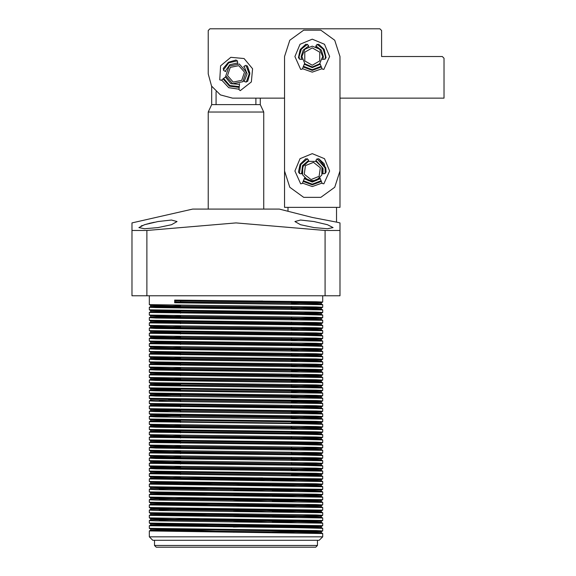 <?xml version="1.0" encoding="UTF-8"?>
<svg xmlns="http://www.w3.org/2000/svg" width="576" height="576" viewBox="0 0 576 576"><rect width="100%" height="100%" fill="white"/><g stroke="black" fill="none" stroke-linecap="round" stroke-linejoin="round"><path stroke-width="0.86" d="M239.018 89.186L228.722 87.689L221.659 80.05M428.472 98.15L404.129 98.15M340.013 170.971L340.013 98.15L444.038 98.15L444.038 58.277L442.303 56.542L381.622 56.542L381.622 30.535L379.894 28.8L209.981 28.8L208.246 30.535L208.246 73.879L211.5 86.011L220.385 94.896L232.517 98.15L284.53 98.15L284.53 170.971L284.53 56.542L289.829 40.234L303.703 30.161L320.846 30.161L334.714 40.234L340.013 56.542L340.013 170.971L334.714 187.272L320.846 197.352L303.703 197.352L289.829 187.272L284.53 170.971M255.91 98.15L255.91 104.587L260.258 104.587L260.258 98.15L270.662 98.15M208.246 73.879L208.246 42.667M316.26 46.93L316.634 47.095M225.821 71.662L223.992 70.704L223.2 68.494L228.348 62.302L236.066 60.005L237.744 62.122L237.42 63.576M243.67 66.859L244.678 65.772L247.37 65.959L249.854 73.879L247.666 81.367L245.398 81.965L243.569 81M223.358 70.128L228.73 62.878L237.506 60.79M245.916 65.21L249.163 73.879L246.233 82.159M244.138 66.348L247.082 73.879L244.202 81.338M239.458 84.42L230.818 83.7L225.338 76.99M239.184 87.372L229.529 86.155L223.056 78.89M239.249 86.645L229.853 85.543L223.618 78.422M225.187 71.33L229.738 64.706L237.571 62.899M340.013 153.634L340.013 207.382L284.53 207.382L284.53 153.634M322.078 68.674L312.271 72.144L302.465 68.674M322.078 183.103L312.271 186.574L302.465 183.103M302.249 59.314L300.182 59.314L298.454 57.73L300.42 49.334L305.885 44.23L308.354 45.317L308.743 46.757M315.806 46.757L316.188 45.317L318.665 44.23L324.13 49.334L326.095 57.73L324.367 59.314L322.301 59.314M299.347 59.098L299.095 56.542L301.406 49.09L307.519 44.251M317.023 44.251L323.143 49.09L325.447 56.542L325.195 59.098M315.986 46.08L321.336 50.141L323.366 56.542L323.014 59.314M320.249 64.253L312.271 67.637L304.301 64.253M301.529 59.314L301.176 56.542L303.206 50.141L308.563 46.08M321.386 66.996L312.271 70.409L303.163 66.996M321.106 66.319L312.271 69.718L303.444 66.319M302.249 173.743L300.182 173.743L298.454 172.159L300.125 164.282L305.885 158.659L308.354 159.746L308.743 161.186L303.134 165.996L302.134 173.311M321.919 167.069L321.847 175.032L316.174 180.612L308.21 180.547L302.63 174.866L302.695 166.903L308.376 161.323L316.339 161.395L321.919 167.069L315.806 161.186L316.188 159.746L318.665 158.659L325.786 167.846L326.095 172.159L324.367 173.743L322.301 173.743L322.409 168.631M299.347 173.527L300.73 164.614L307.519 158.681M317.023 158.681L325.109 168.005L325.195 173.527M315.986 160.51L323.086 168.473L323.014 173.743M320.249 178.682L312.271 182.066L304.301 178.682M301.529 173.743L302.544 165.636L308.563 160.51M304.589 177.984L312.271 181.375L319.961 177.984L322.229 183.47L323.885 183.845L329.609 170.971L324.533 158.71L312.271 153.634L300.017 158.71L294.934 170.971L300.658 183.845L302.314 183.47L304.589 177.984M321.386 181.426L312.271 184.838L303.163 181.426M321.106 180.749L312.271 184.147L303.444 180.749M232.654 83.729L225.785 75.917L229.118 66.067L239.321 64.022L246.19 71.842L242.856 81.691L232.654 83.729M233.208 82.087L227.484 75.578L230.263 67.363L238.766 65.664L244.49 72.18L241.711 80.388L233.208 82.087M312.271 46.138L319.63 49.183L322.675 56.542L319.63 63.893L312.271 66.946L304.92 63.893L301.867 56.542L304.92 49.183L312.271 46.138M312.271 47.873L319.781 52.207L319.781 60.876L312.271 65.21L304.769 60.876L304.769 52.207L312.271 47.873M320.314 167.724L319.104 176.306L311.069 179.554L304.236 174.218L305.438 165.636L313.481 162.382L320.314 167.724M239.522 83.664L238.982 89.575L240.271 90.677L251.33 81.95L252.547 68.738L244.058 58.536L230.846 57.319L220.644 65.808L219.715 79.862L221.357 80.302L225.922 76.507M247.37 65.959L249.833 73.022L247.666 81.367M223.2 68.494L228.348 62.302L236.066 60.005M319.961 63.554L322.229 69.041L323.885 69.415L329.609 56.542L324.533 44.28L312.271 39.204L300.017 44.28L294.934 56.542L300.658 69.415L302.314 69.041L304.589 63.554M318.665 44.23L324.13 49.334L326.095 57.73M298.454 57.73L300.125 49.853L305.885 44.23M318.665 158.659L324.13 163.764L326.095 172.159M298.454 172.159L300.125 164.282L305.885 158.659M180.504 300.168L180.504 302.818L180.504 301.003L262.699 301.003M255.91 104.587L211.716 104.587L208.246 112.025L263.729 112.025L260.258 104.587M216.065 104.587L216.065 91.728M131.962 223.286L131.962 230.443L131.962 222.941L192.643 209.11L279.331 209.11L312.271 217.476L336.542 222.149L336.542 207.382M180.504 477.014L180.504 477.85L262.699 477.85M157.968 221.515L171.439 220.032L177.041 221.515L171.468 224.741L157.968 227.614L144.482 228.722L138.895 227.614L144.511 224.741L157.968 221.515M154.274 222.242L150.79 223.027M150.595 223.07L148.788 223.524M147.881 223.762L145.123 224.546M145.094 224.554L144.223 224.834M142.236 225.526L141.084 225.986M146.887 230.443L131.962 230.443L131.962 295.805L146.887 295.805L146.887 230.443L235.987 222.941L325.087 230.443L325.087 295.805L146.887 295.805M322.675 536.796L319.205 540.266L152.762 540.266L149.299 536.796L322.675 536.796L322.668 533.542L149.299 530.95L238.558 529.625M159.034 528.703L150.682 529.085L149.299 528.307L316.066 530.582L322.661 530.921L297.302 531.554L233.417 532.231M199.253 524.038L150.674 524.974L150.682 523.886L149.299 523.102L322.675 525.701L233.417 527.026M322.675 530.906L322.668 528.336L297.288 527.702L149.306 525.737L149.299 528.307M159.286 525.348L238.558 524.426M322.675 520.502L322.668 517.939L149.299 515.347L149.306 517.918L322.675 520.502L233.417 521.827M150.682 523.886L321.293 526.486L322.675 525.701L322.668 523.138L155.894 520.877L149.299 520.546L150.682 519.754L296.309 521.719L321.293 522.36L312.689 522.749M159.286 520.142L238.558 519.228M159.034 513.101L150.682 513.482L149.299 512.698L316.066 514.973L322.661 515.311L297.302 515.952L233.417 516.622M149.299 515.347L150.682 514.555L296.309 516.521L321.293 517.154L312.689 517.543M159.286 514.944L238.558 514.022M322.675 510.098L322.668 507.535L149.299 504.943L149.306 507.514L322.675 510.098L233.417 511.423M150.682 513.482L321.293 516.082L322.675 515.304L322.668 512.734L155.894 510.473L149.299 510.149L150.682 509.357L296.309 511.315L321.293 511.956L312.689 512.345M159.286 509.746L238.558 508.824M159.034 502.697L150.682 503.078L149.299 502.301L316.066 504.576L322.661 504.914L297.302 505.548L233.417 506.225M149.299 504.943L150.682 504.151L296.309 506.117L321.293 506.75L312.689 507.139M159.286 504.54L238.558 503.618M322.675 499.694L322.668 497.131L149.299 494.539L149.306 497.11L322.675 499.694L233.417 501.019M150.682 503.078L321.293 505.678L322.675 504.9L322.668 502.33L155.894 500.069L149.299 499.745L150.682 498.953L296.309 500.911L321.293 501.552L312.689 501.941M159.286 499.342L238.558 498.42M159.034 492.293L150.682 492.674L149.299 491.897L316.066 494.172L322.661 494.51L297.302 495.144L233.417 495.821M149.299 494.539L150.682 493.747L296.309 495.713L321.293 496.354L312.689 496.742M159.286 494.136L238.558 493.222M199.253 487.627L150.674 488.563L150.667 487.462L321.293 490.075L322.675 489.298L322.668 486.727L149.299 484.142L149.306 486.706L322.675 489.29L233.417 490.615M150.682 492.674L321.293 495.281L322.675 494.496L322.668 491.926L155.894 489.665L149.299 489.341L150.682 488.549M159.286 488.938L238.558 488.016M159.034 481.889L150.682 482.27L149.299 481.493L316.066 483.768L322.661 484.106L297.302 484.74L233.417 485.417M199.253 482.429L150.682 483.35L149.299 484.142L238.558 482.818M159.034 476.69L150.682 477.072L175.644 477.713L321.293 479.671L322.675 478.894L322.668 476.323L149.299 473.738L149.306 476.302L322.675 478.894L233.417 480.218M150.682 482.27L321.293 484.877L322.675 484.092L322.668 481.529L149.299 478.937L213.883 477.85M312.689 475.934L321.293 475.546L296.309 474.905L150.674 472.954L149.299 473.738L180.504 473.011M322.668 476.323L321.3 475.56L321.307 474.458L314.806 474.134L150.682 471.874L149.299 471.089L316.066 473.364L322.661 473.702L291.47 474.415M321.307 474.458L322.675 473.688L322.668 471.125L155.894 468.864L149.306 468.526L180.504 467.813M149.306 465.898L150.682 466.668L175.644 467.309L321.293 469.267L322.675 468.49L322.668 465.919L297.288 465.286L149.299 463.334L149.306 465.898L316.066 468.166L322.661 468.504L291.47 469.21M180.504 461.844L150.682 462.542L149.299 463.334L180.504 462.614M150.682 462.542L321.3 465.156L321.307 464.054L175.644 462.103L150.682 461.47L149.299 460.685L316.066 462.96L322.661 463.298L291.47 464.011M321.307 464.054L322.675 463.284L322.668 460.721L155.894 458.46L149.306 458.122L180.504 457.409M149.306 455.501L150.682 456.264L175.644 456.905L321.293 458.87L322.675 458.086L322.668 455.522L297.288 454.882L149.299 452.93L149.306 455.501L316.066 457.762L322.661 458.1L291.47 458.806M180.504 451.44L150.682 452.138L149.299 452.93L180.504 452.21M150.682 452.138L321.3 454.752L321.307 453.65L175.644 451.706L150.682 451.066L149.299 450.281L316.066 452.556L322.661 452.894L291.47 453.607M321.307 453.65L322.675 452.887L322.668 450.317L155.894 448.056L149.306 447.718L180.504 447.005M149.306 445.097L150.682 445.867L175.644 446.501L321.293 448.466L322.675 447.682L322.668 445.118L297.288 444.478L149.299 442.526L149.306 445.097L316.066 447.358L322.661 447.696L291.47 448.409M149.299 442.526L150.682 441.734L296.309 443.7L321.293 444.334L312.689 444.73M159.286 442.123L180.504 441.806M322.668 445.118L321.3 444.348L321.307 443.254L314.806 442.922L150.682 440.662L149.299 439.884L316.066 442.159L322.661 442.498L291.47 443.203M322.675 442.483L322.668 439.913L297.288 439.279L149.306 437.314L149.299 439.884M159.286 436.925L180.504 436.608M149.306 434.693L150.682 435.463L175.644 436.097L321.293 438.062L322.675 437.278L322.668 434.714L297.288 434.074L149.299 432.13L149.306 434.693L316.066 436.954L322.661 437.292L291.47 438.005M149.299 432.13L150.682 431.33L296.309 433.296L321.293 433.937L312.689 434.326M159.286 431.726L180.504 431.402M322.668 434.714L321.3 433.944L321.307 432.85L314.806 432.526L150.682 430.258L149.299 429.48L316.066 431.755L322.661 432.094L291.47 432.799M322.675 432.079L322.668 429.516L155.894 427.248L149.306 426.91L180.504 426.204M149.306 424.289L150.682 425.059L175.644 425.693L321.293 427.658L322.675 426.881L322.668 424.31L297.288 423.677L149.299 421.726L149.306 424.289L316.066 426.55L322.661 426.888L291.47 427.601M149.299 421.726L180.504 420.998M180.504 420.235L150.682 420.934L157.162 421.272L321.3 423.547L321.307 422.446L314.806 422.122L150.682 419.861L149.299 419.076L316.066 421.351L322.661 421.69L291.47 422.402M322.675 421.675L322.668 419.112L155.894 416.844L149.306 416.513L180.504 415.8M180.504 415.03L150.674 415.742L150.682 414.655L149.299 413.878L316.066 416.153L322.661 416.491L291.47 417.197M150.682 414.655L321.293 417.254L322.675 416.477L322.668 413.906L155.894 411.646L149.306 411.307L180.504 410.602M180.504 409.831L150.674 410.544L150.682 409.457L149.299 408.672L316.066 410.947L322.661 411.286L291.47 411.998M322.675 411.271L322.668 408.708L297.288 408.067L149.306 406.109L149.299 408.672M159.286 405.72L180.504 405.396M180.504 404.626L150.674 405.338L150.682 404.251L149.299 403.474L316.066 405.749L322.661 406.087L291.47 406.793M150.682 404.251L321.293 406.858L322.675 406.073L322.668 403.51L155.894 401.242L149.299 400.918L150.682 400.126L296.309 402.091L321.293 402.725L312.689 403.114M159.286 400.514L180.504 400.198M150.674 400.14L150.682 399.053L149.299 398.268L316.066 400.543L322.661 400.882L291.47 401.594M322.675 400.874L322.668 398.304L155.894 396.043L149.306 395.705L180.504 394.992M180.504 394.229L150.674 394.934L150.682 393.854L149.299 393.07L316.066 395.345L322.661 395.683L291.47 396.396M150.682 393.854L321.293 396.454L322.675 395.669L322.668 393.106L155.894 390.838L149.306 390.506L180.504 389.794M159.034 388.267L150.682 388.649L149.299 387.871L316.066 390.146L322.661 390.485L291.47 391.19M322.675 390.47L322.668 387.9L155.894 385.639L149.306 385.301L180.504 384.588M159.034 383.062L150.682 383.45L149.299 382.666L316.066 384.941L322.661 385.279L291.47 385.992M150.682 383.45L321.293 386.05L322.675 385.265L322.668 382.702L155.894 380.441L149.306 380.102L180.504 379.39M322.675 380.066L322.668 377.503L149.299 374.911L149.306 377.482L316.066 379.742L322.661 380.081L291.47 380.786M180.504 373.421L150.682 374.119L149.299 374.911L180.504 374.191M159.034 372.665L150.682 373.046L149.299 372.262L316.066 374.537L322.661 374.875L291.47 375.588M150.682 373.046L321.293 375.646L322.675 374.868L322.668 372.298L155.894 370.037L149.306 369.698L180.504 368.986M322.675 369.662L322.668 367.099L149.299 364.507L149.306 367.078L316.066 369.338L322.661 369.677L291.47 370.39M180.504 363.017L150.682 363.715L149.299 364.507L180.504 363.787M159.034 362.261L150.682 362.642L149.299 361.865L316.066 364.14L322.661 364.478L291.47 365.184M150.682 362.642L321.293 365.242L322.675 364.464L322.668 361.894L155.894 359.633L149.306 359.294L180.504 358.582M322.675 359.258L322.668 356.695L149.299 354.103L149.306 356.674L316.066 358.934L322.661 359.273L291.47 359.986M180.504 352.613L150.682 353.311L149.299 354.103L180.504 353.383M159.034 351.857L150.682 352.238L149.299 351.461L316.066 353.736L322.661 354.074L291.47 354.78M150.682 352.238L321.293 354.838L322.675 354.06L322.668 351.49L155.894 349.229L149.306 348.89L180.504 348.185M159.034 346.658L150.682 347.04L175.644 347.674L321.293 349.639L322.675 348.862L322.668 346.291L297.288 345.658L149.299 343.706L149.306 346.27L316.066 348.53L322.661 348.869L291.47 349.582M180.504 342.209L150.682 342.914L149.299 343.706L180.504 342.979M159.034 341.453L150.682 341.834L149.299 341.057L316.066 343.332L322.661 343.67L291.47 344.376M150.682 341.834L321.293 344.441L322.675 343.656L322.668 341.093L155.894 338.825L149.306 338.486L180.504 337.781M159.034 336.254L150.682 336.636L175.644 337.277L321.293 339.235L322.675 338.458L322.668 335.887L297.288 335.254L149.299 333.302L149.306 335.866L316.066 338.134L322.661 338.465L291.47 339.178M180.504 331.812L150.682 332.51L149.299 333.302L180.504 332.575M159.034 331.049L150.682 331.438L149.299 330.653L316.066 332.928L322.661 333.266L291.47 333.979M150.682 331.438L321.293 334.037L322.675 333.252L322.668 330.689L155.894 328.428L149.306 328.09L180.504 327.377M159.034 325.85L150.682 326.232L175.644 326.873L321.293 328.831L322.675 328.054L322.668 325.483L297.288 324.85L149.299 322.898L149.306 325.462L316.066 327.73L322.661 328.068L291.47 328.774M180.504 321.408L150.682 322.106L149.299 322.898L180.504 322.178M159.034 320.652L150.682 321.034L149.299 320.249L316.066 322.524L322.661 322.862L291.47 323.575M150.682 321.034L321.293 323.633L322.675 322.848L322.668 320.285L155.894 318.024L149.306 317.686L180.504 316.973M159.034 315.446L150.682 315.828L175.644 316.469L321.293 318.434L322.675 317.65L322.668 315.086L297.288 314.446L149.299 312.494L149.306 315.065L316.066 317.326L322.661 317.664L291.47 318.37M180.504 311.004L150.682 311.702L149.299 312.494L180.504 311.774M159.034 310.248L150.682 310.63L149.299 309.845L316.066 312.12L322.661 312.458L291.47 313.171M150.682 310.63L321.293 313.229L322.675 312.451L322.668 309.881L155.894 307.62L149.306 307.282L180.504 306.569M149.299 295.805L149.306 304.661L316.066 306.922L322.661 307.26L291.47 307.973M159.034 305.042L150.682 305.431L175.644 306.065L321.293 308.03L322.675 307.246L322.668 304.682L174.686 302.746L174.672 300.096L316.066 301.723L322.661 302.062L291.47 302.767M317.477 545.465L315.742 547.2L156.233 547.2L154.498 545.465L317.477 545.465L317.477 540.266M314.006 221.515L327.47 224.741L333.079 227.614L327.492 228.722L314.006 227.614L300.499 224.741L294.934 221.515L300.521 220.032L314.006 221.515M325.087 295.805L340.013 295.805L340.013 230.443L325.087 230.443M340.013 230.443L340.013 222.941L336.542 222.149M174.672 300.096L175.644 300.866L175.651 301.961L174.686 302.746M175.651 301.961L296.309 303.264L321.293 303.898L312.689 304.294M180.504 305.806L150.682 306.504L157.162 306.842L296.309 308.462L321.293 309.103L312.689 309.492M150.682 311.702L296.309 313.668L321.293 314.302L312.689 314.69M180.504 316.202L150.682 316.908L157.162 317.239L296.309 318.866L321.293 319.507L312.689 319.896M150.682 322.106L296.309 324.072L321.293 324.706L312.689 325.094M180.504 326.606L150.682 327.305L157.162 327.643L296.309 329.27L321.293 329.911L312.689 330.3M150.682 332.51L296.309 334.469L321.293 335.11L312.689 335.498M180.504 337.01L150.682 337.709L157.162 338.047L296.309 339.674L321.293 340.308L312.689 340.697M150.682 342.914L296.309 344.873L321.293 345.514L312.689 345.902M180.504 347.414L150.682 348.113L157.162 348.451L296.309 350.078L321.293 350.712L312.689 351.101M150.682 353.311L296.309 355.277L321.293 355.918L312.689 356.306M180.504 357.818L150.682 358.517L157.162 358.855L296.309 360.475L321.293 361.116L312.689 361.505M150.682 363.715L296.309 365.681L321.293 366.314L312.689 366.703M180.504 368.215L150.682 368.921L157.162 369.259L296.309 370.879L321.293 371.52L312.689 371.909M150.682 374.119L296.309 376.085L321.293 376.718L312.689 377.107M180.504 378.619L150.682 379.318L157.162 379.656L296.309 381.283L321.293 381.924L312.689 382.313M180.504 383.825L150.682 384.523L157.162 384.862L296.309 386.482L321.293 387.122L312.689 387.511M180.504 389.023L150.682 389.722L157.162 390.06L296.309 391.687L321.293 392.321L312.689 392.71M150.674 394.934L296.309 396.886L321.293 397.526L312.689 397.915M180.504 399.427L168.595 399.586M150.674 405.338L296.309 407.29L321.293 407.93L312.689 408.319M150.674 410.544L296.309 412.495L321.293 413.129L312.689 413.518M150.674 415.742L296.309 417.694L321.293 418.327L312.689 418.723M322.668 424.31L321.293 423.533L312.689 423.922M180.504 425.434L150.682 426.132L157.162 426.47L296.309 428.098L321.293 428.731L312.689 429.12M180.504 430.632L150.682 431.33M180.504 435.838L150.682 436.536L157.162 436.874L296.309 438.502L321.293 439.135L312.689 439.524M180.504 441.036L150.682 441.734M180.504 446.242L150.682 446.94L157.162 447.278L296.309 448.898L321.293 449.539L312.689 449.928M322.668 455.522L321.293 454.738L312.689 455.126M180.504 456.638L150.682 457.344L157.162 457.675L296.309 459.302L321.293 459.943L312.689 460.332M322.668 465.919L321.293 465.142L312.689 465.53M180.504 467.042L150.682 467.741L157.162 468.079L296.309 469.706L321.293 470.347L312.689 470.736M180.504 472.248L150.682 472.946M180.504 477.446L150.682 478.145L157.162 478.483L296.309 480.11L321.293 480.744L312.689 481.133M150.682 483.35L296.309 485.309L321.293 485.95L312.689 486.338M150.674 488.563L296.309 490.514L321.293 491.148L312.689 491.537M199.253 492.833L150.682 493.747M199.253 498.031L150.682 498.953M199.253 503.237L150.682 504.151M199.253 508.435L150.682 509.357M199.253 513.641L150.682 514.555M199.253 518.839L150.682 519.754M150.674 524.974L296.309 526.918L321.293 527.558L312.689 527.947M199.253 529.243L150.682 530.158L157.162 530.496L296.309 532.123L321.293 532.757L312.689 533.153M175.644 300.866L314.806 302.486L321.293 302.825L291.47 303.523M321.3 309.118L321.307 308.016L291.47 308.729M321.293 313.229L291.47 313.927M322.668 320.285L321.3 319.514L321.307 318.42L291.47 319.133M321.293 323.633L291.47 324.331M322.668 330.689L321.3 329.918L321.307 328.824L291.47 329.537M321.293 334.037L291.47 334.735M322.668 341.093L321.3 340.322L321.307 339.221L291.47 339.934M321.293 344.441L291.47 345.139M322.668 351.49L321.3 350.726L321.307 349.625L291.47 350.338M321.293 354.838L291.47 355.543M159.034 357.055L150.682 357.444L175.644 358.078L314.806 359.705L321.293 360.043L291.47 360.742M321.293 365.242L291.47 365.94M159.034 367.459L150.682 367.848L175.644 368.482L314.806 370.109L321.293 370.447L291.47 371.146M321.293 375.646L291.47 376.344M159.034 377.863L150.682 378.245L175.644 378.886L314.806 380.513L321.293 380.851L291.47 381.55M321.293 386.05L291.47 386.748M150.682 388.649L314.806 390.91L321.293 391.248L291.47 391.946M321.293 396.454L291.47 397.152M150.682 399.053L314.806 401.314L321.293 401.652L291.47 402.35M321.293 406.858L291.47 407.556M150.682 409.457L314.806 411.718L321.293 412.056L291.47 412.754M321.3 418.342L321.307 417.247L291.47 417.953M322.661 421.69L321.293 422.46L291.47 423.158M321.3 428.746L321.307 427.644L291.47 428.357M159.034 429.876L150.667 430.25M322.661 432.094L321.293 432.864L291.47 433.562M159.034 435.082L150.667 435.449L150.674 436.55M321.3 439.15L321.307 438.048L291.47 438.761M159.034 440.28L150.667 440.647L150.674 441.749M322.661 442.498L321.293 443.261L291.47 443.959M159.034 445.478L150.667 445.853L150.674 446.947M321.3 449.554L321.307 448.452L291.47 449.165M159.034 450.684L150.667 451.051L150.674 452.153M321.293 453.665L291.47 454.363M159.034 455.882L150.667 456.257L150.674 457.351M321.3 459.958L321.307 458.856L291.47 459.569M159.034 461.088L150.667 461.455L150.674 462.557M321.293 464.069L291.47 464.767M159.034 466.286L150.667 466.654L150.674 467.755M322.668 471.125L321.3 470.354L321.307 469.26L291.47 469.973M159.034 471.485L150.667 471.859L150.674 472.961M321.293 474.473L291.47 475.171M322.668 481.529L321.3 480.758L321.307 479.657L272.225 480.6M321.293 484.877L272.225 485.798M322.668 491.926L321.3 491.162L321.307 490.061L272.225 490.997M321.293 495.281L272.225 496.202M159.034 497.491L150.682 497.88L175.644 498.514L314.806 500.141L321.293 500.479L272.225 501.401M321.293 505.678L272.225 506.606M159.034 507.895L150.682 508.284L175.644 508.918L314.806 510.545L321.293 510.883L272.225 511.805M321.293 516.082L272.225 517.003M159.034 518.299L150.682 518.681L175.644 519.322L314.806 520.949L321.293 521.287L272.225 522.209M321.293 526.486L272.225 527.407M150.682 529.085L314.806 531.346L321.293 531.684L272.225 532.613M288 211.09L288 207.382M291.47 301.32L291.47 303.97L291.47 301.32M291.47 306.526L291.47 309.175L291.47 306.526M291.47 311.724L291.47 314.374L291.47 311.724M291.47 316.93L291.47 319.572L291.47 316.93M291.47 322.128L291.47 324.778L291.47 322.128M291.47 327.326L291.47 329.976L291.47 327.326M291.47 332.532L291.47 335.182L291.47 332.532M291.47 337.73L291.47 340.38L291.47 337.73M291.47 342.936L291.47 345.578L291.47 342.936M291.47 348.134L291.47 350.784L291.47 348.134M291.47 353.34L291.47 355.982L291.47 353.34M291.47 358.538L291.47 361.188L291.47 358.538M291.47 363.737L291.47 366.386L291.47 363.737M291.47 368.942L291.47 371.585L291.47 368.942M263.729 209.11L263.729 112.025M208.246 209.11L208.246 112.025M211.716 86.378L211.716 104.587M180.504 305.366L180.504 308.016L180.504 305.366M180.504 310.572L180.504 313.222L180.504 310.572M180.504 315.77L180.504 318.42L180.504 315.77M180.504 320.976L180.504 323.618L180.504 320.976M180.504 326.174L180.504 328.824L180.504 326.174M180.504 331.373L180.504 334.022L180.504 331.373M180.504 336.578L180.504 339.228L180.504 336.578M180.504 341.777L180.504 344.426L180.504 341.777M180.504 346.982L180.504 349.625L180.504 346.982M180.504 352.181L180.504 354.83L180.504 352.181M180.504 357.386L180.504 360.029L180.504 357.386M180.504 362.585L180.504 365.234L180.504 362.585M180.504 367.783L180.504 370.433L180.504 367.783M291.47 475.618L291.47 472.968M291.47 470.412L291.47 467.77M291.47 465.214L291.47 462.564M291.47 460.008L291.47 457.366M291.47 454.81L291.47 452.16M291.47 449.611L291.47 446.962M291.47 444.406L291.47 441.756M291.47 439.207L291.47 436.558M291.47 434.002L291.47 431.359M291.47 428.803L291.47 426.154M291.47 423.605L291.47 420.955M291.47 418.399L291.47 415.75M291.47 413.201L291.47 410.551M291.47 407.995L291.47 405.353M291.47 402.797L291.47 400.147M291.47 397.598L291.47 394.949M291.47 392.393L291.47 389.743M291.47 387.194L291.47 384.545M291.47 381.989L291.47 379.346M291.47 376.79L291.47 374.141M149.299 536.796L149.299 530.95M149.299 523.102L149.299 520.546M149.299 512.698L149.299 510.149M149.299 502.301L149.299 499.745M149.299 491.897L149.299 489.341M149.299 481.493L149.299 478.937M149.299 471.089L149.299 468.533L150.682 467.741M149.299 460.685L149.299 458.136L150.682 457.344M149.299 450.281L149.299 447.732L150.682 446.94M149.299 429.48L149.299 426.924L150.682 426.132M149.299 419.076L149.299 416.52L150.682 415.728M149.299 413.878L149.299 411.322M149.299 403.474L149.299 400.918M149.299 398.268L149.299 395.719L150.682 394.927M149.299 393.07L149.299 390.514M149.299 387.871L149.299 385.315L150.682 384.523M149.299 382.666L149.299 380.11M149.299 372.262L149.299 369.713M149.299 361.865L149.299 359.309M149.299 351.461L149.299 348.905M149.299 341.057L149.299 338.501M149.299 330.653L149.299 328.097L150.682 327.305M149.299 320.249L149.299 317.7L150.682 316.908M149.299 309.845L149.299 307.296L150.682 306.504M322.675 302.047L322.675 295.805M154.498 545.465L154.498 540.266M322.661 302.062L321.307 302.818L321.293 303.898L322.668 304.682M321.293 309.103L322.668 309.881M321.307 313.214L321.293 314.302L322.668 315.086M321.307 323.618L321.293 324.706L322.668 325.483M321.307 334.022L321.293 335.11L322.668 335.887M150.682 337.709L149.306 338.486M321.307 344.426L321.293 345.514L322.668 346.291M150.682 348.113L149.306 348.89M321.307 354.83L321.293 355.918L322.668 356.695M150.682 358.517L149.306 359.294M322.661 359.273L321.307 360.029L321.293 361.116L322.668 361.894M321.293 366.314L322.668 367.099M150.682 368.921L149.306 369.698M322.661 369.677L321.307 370.433L321.293 371.52L322.668 372.298M321.293 376.718L322.668 377.503M150.682 379.318L149.306 380.102M322.661 380.081L321.307 380.837L321.293 381.924L322.668 382.702M321.293 387.122L322.668 387.9M150.682 389.722L149.306 390.506M322.661 390.485L321.307 391.241L321.293 392.321L322.668 393.106M321.293 397.526L322.668 398.304M322.661 400.882L321.307 401.638L321.293 402.725L322.668 403.51M150.682 405.324L149.306 406.109M321.293 407.93L322.668 408.708M150.682 410.53L149.306 411.307M322.661 411.286L321.307 412.042L321.293 413.129L322.668 413.906M321.293 418.327L322.668 419.112M150.682 420.934L149.306 421.711M321.293 428.731L322.668 429.516M150.682 436.536L149.306 437.314M321.293 439.135L322.668 439.913M321.293 449.539L322.668 450.317M321.293 459.943L322.668 460.721M150.682 478.145L149.306 478.922M321.307 484.862L321.293 485.95L322.668 486.727M321.307 495.266L321.293 496.354L322.668 497.131M322.661 499.709L321.307 500.465L321.293 501.552L322.668 502.33M321.293 506.75L322.668 507.535M322.661 510.113L321.307 510.869L321.293 511.956L322.668 512.734M321.293 517.154L322.668 517.939M322.661 520.517L321.307 521.273L321.293 522.36L322.668 523.138M150.682 524.959L149.306 525.737M321.293 527.558L322.668 528.336M150.682 530.158L149.306 530.942M322.661 530.921L321.307 531.677L321.293 532.757L322.668 533.542M150.674 306.511L150.667 305.417M150.674 311.717L150.667 310.615M150.674 316.915L150.667 315.821M150.674 322.121L150.667 321.019M150.674 327.319L150.667 326.218M150.674 332.525L150.667 331.423M150.674 337.723L150.667 336.622M150.674 342.922L150.667 341.827M150.674 348.127L150.667 347.026M150.674 353.326L150.667 352.224M150.674 358.531L150.667 357.43M150.674 363.73L150.667 362.628M321.3 366.329L321.307 365.234M150.674 368.928L150.667 367.834M150.674 374.134L150.667 373.032M321.3 376.733L321.307 375.631M150.674 379.332L150.667 378.238M150.674 384.538L150.667 383.436M321.3 387.137L321.307 386.035M150.674 389.736L150.667 388.634M321.3 397.541L321.307 396.439M321.3 407.938L321.307 406.843M150.674 420.941L150.667 419.854M150.674 426.146L150.667 425.052M150.674 431.345L150.667 430.258M150.674 478.159L150.667 477.058M150.674 483.358L150.667 482.263M150.674 493.762L150.667 492.667M150.674 498.967L150.667 497.866M150.674 504.166L150.667 503.064M321.3 506.765L321.307 505.67M150.674 509.364L150.667 508.27M150.674 514.57L150.667 513.468M321.3 517.169L321.307 516.067M150.674 519.768L150.667 518.674M321.3 527.573L321.307 526.471M150.674 530.172L150.667 529.07M150.682 305.431L149.306 304.661M150.682 315.828L149.306 315.065M150.682 326.232L149.306 325.462M150.682 336.636L149.306 335.866M150.682 347.04L149.306 346.27M150.682 357.444L149.306 356.674M150.682 367.848L149.306 367.078M150.682 378.245L149.306 377.482M150.682 477.072L149.306 476.302M150.682 487.476L149.306 486.706M150.682 497.88L149.306 497.11M150.682 508.284L149.306 507.514M150.682 518.681L149.306 517.918M180.504 474.458L180.504 471.809M180.504 469.26L180.504 466.61M180.504 464.054L180.504 461.412M180.504 458.856L180.504 456.206M180.504 453.658L180.504 451.008M180.504 448.452L180.504 445.802M180.504 443.254L180.504 440.604M180.504 438.048L180.504 435.406M180.504 432.85L180.504 430.2M180.504 427.651L180.504 425.002M180.504 422.446L180.504 419.796M180.504 417.247L180.504 414.598M180.504 412.042L180.504 409.399M180.504 406.843L180.504 404.194M180.504 401.638L180.504 398.995M180.504 396.439L180.504 393.79M180.504 391.241L180.504 388.591M180.504 386.035L180.504 383.393M180.504 380.837L180.504 378.187M180.504 375.631L180.504 372.989"/></g></svg>
